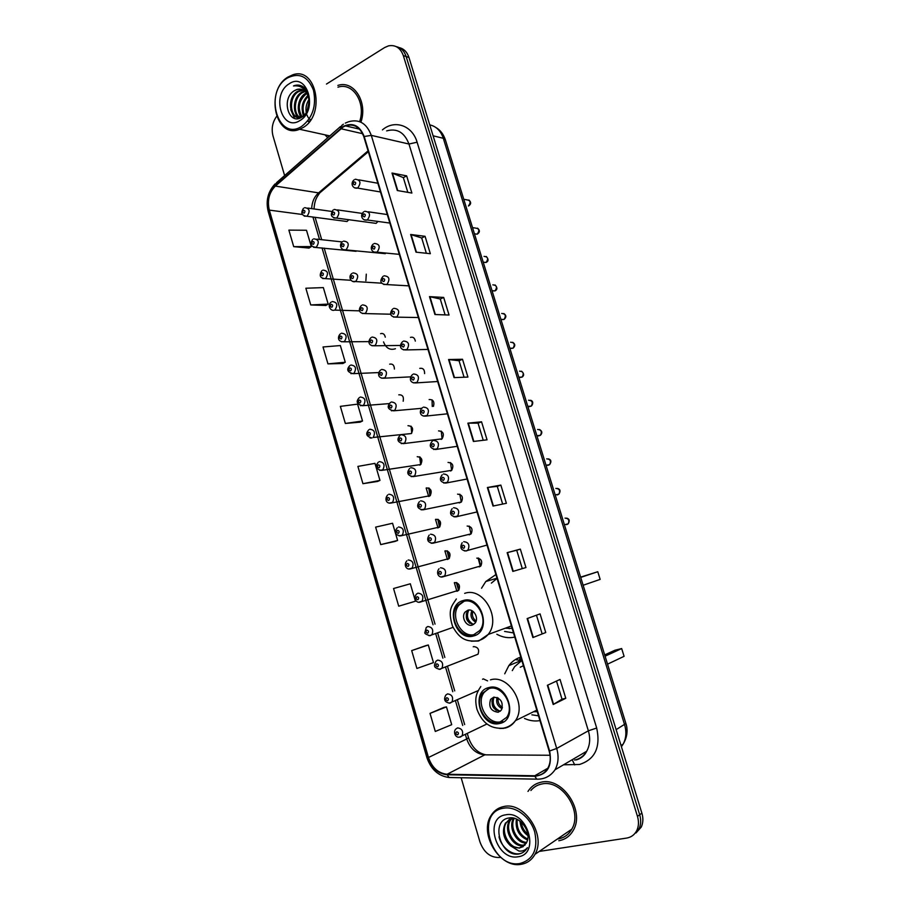 <?xml version="1.0" encoding="UTF-8"?>
<svg xmlns="http://www.w3.org/2000/svg" width="910" height="910" viewBox="0 0 910 910"><rect width="100%" height="100%" fill="white"/><g stroke="black" fill="none" stroke-linecap="round" stroke-linejoin="round"><path stroke-width="1.36" d="M520.816 657.122C515.97 658.601 511.989 661.433 508.849 665.619L504.72 673.809M524.501 718.445C529.665 720.777 534.818 721.505 539.96 720.606M495.904 574.563L485.769 581.535L481.549 588.224M496.849 634.259C502.741 637.466 508.724 638.41 514.776 637.102M383.531 341.91C386.011 348.189 389.98 350.464 395.44 348.735M356.06 251.308L313.472 247.258M437.721 527.948L439.598 527.026C441.634 522.363 440.383 519.769 435.845 519.269M444.899 550.971L447.436 559.502L449.13 558.547C451.03 553.917 449.733 551.335 445.24 550.834M457.241 591.193L458.697 590.26C460.483 585.653 459.14 583.094 454.693 582.571M475.009 655.371L478 654.222C479.536 649.694 478.125 647.146 473.757 646.601L473.234 646.794M487.578 680.873L483.369 678.883L482.539 679.235M344.048 221.13L347.017 221.517L348.78 219.719M459.254 502.946L461.393 501.99C463.497 497.213 462.223 494.608 457.559 494.153M469.207 534.852L471.118 533.851C473.075 529.108 471.755 526.515 467.149 526.06M479.206 566.919L480.889 565.895C482.709 561.197 481.344 558.615 476.783 558.149M372.907 222.939L376.114 223.371L377.946 221.448M385.294 337.178C384.6 334.152 383.03 332.992 380.585 333.674M394.405 369.073C394.28 365.251 392.699 363.613 389.662 364.171M403.175 401.23C403.995 396.737 402.538 394.599 398.796 394.838M369.722 429.247C374.51 429.759 375.648 432.512 373.157 437.471L411.32 433.558C413.766 428.792 412.662 426.176 407.987 425.687M419.726 465.135L420.704 464.544C423.002 459.8 421.842 457.195 417.212 456.706M429.031 496.371L430.123 495.7C432.296 490.99 431.09 488.386 426.506 487.897M385.317 253.674L343.218 249.636M415.335 341.102C414.676 337.928 413.06 336.689 410.467 337.371M424.617 373.601C424.64 369.596 423.025 367.845 419.772 368.368M433.467 406.383C434.639 401.697 433.194 399.422 429.145 399.547M441.123 439.416L442.101 438.825C444.501 433.99 443.318 431.34 438.563 430.896M450.609 471.005L451.724 470.311C453.965 465.51 452.736 462.883 448.038 462.439M521.339 660.421L516.266 659.761M635.999 832.957L641.243 827.11C643.177 822.913 643.393 818.249 641.88 813.13L408.954 57.455C407.1 51.95 403.812 48.662 399.103 47.593M540.108 851.294L626.66 838.076C631.267 837.28 634.657 834.732 636.829 830.443C638.763 826.223 638.979 821.525 637.466 816.372L403.323 55.612L406.144 56.534C404.29 51.006 401.003 47.707 396.271 46.637C401.003 47.707 404.29 51.006 406.144 56.534L639.684 814.746L406.144 56.534L408.954 57.455M633.781 834.641L639.047 828.771C640.981 824.562 641.186 819.887 639.684 814.746C641.186 819.887 640.981 824.562 639.047 828.771L633.781 834.641M324.904 134.816L327.736 137.728L324.904 134.816M327.839 135.465L328.351 136.079L327.839 135.465M541.222 782.19C535.558 783.351 531.144 786.433 527.982 791.427C531.144 786.433 535.558 783.351 541.222 782.19C562.232 776.776 585.278 810.844 573.266 830.352C585.278 810.844 562.232 776.776 541.222 782.19M343.309 126.911L345.413 125.864C353.956 123.339 360.087 126.968 363.818 136.739L549.162 751.091C550.971 757.518 550.516 763.24 547.774 768.279C544.76 773.227 540.426 775.718 534.784 775.764L447.094 774.262C438.279 773.318 432.068 767.733 428.474 757.495L269.314 210.108C267.096 200.462 269.121 192.454 275.366 186.095L343.309 126.911M343.172 126.444L275.173 185.685C268.78 192.203 266.71 200.405 268.985 210.301L428.087 757.575C431.761 768.063 438.131 773.796 447.174 774.763L534.864 776.287C547.49 774.581 552.404 766.152 549.606 751L364.193 136.511C359.723 125.444 352.716 122.088 343.172 126.444M556.499 681.067L562.016 699.176L553.2 704.511L565.781 698.288L560.025 679.429L547.376 685.298L553.2 704.511M562.005 699.164L565.781 698.288M545.75 632.53L532.896 637.557L545.75 632.53L540.074 613.886L527.14 618.584L532.896 637.557M512.83 571.412L525.957 567.544L520.338 549.117L507.143 552.666L512.83 571.412M522.294 568.625L516.709 550.254L507.143 552.666M516.709 550.266L520.338 549.117M493.015 506.051L506.392 503.31L500.841 485.098L487.385 487.521L493.015 506.051M502.661 504.083L497.258 486.349L487.385 487.521M497.269 486.361L500.841 485.098M397.306 190.52L411.889 193.056L406.645 175.857L392.005 173.036L397.306 190.52M407.816 192.351L403.335 177.609L392.005 173.036M403.346 177.655L406.645 175.857M416.007 252.172L430.35 253.697L425.061 236.304L410.637 234.484L416.007 252.172M426.346 253.264L421.694 237.965L410.637 234.484M421.705 237.999L425.061 236.304M434.923 314.53L449.039 315.031L443.682 297.433L429.497 296.637L434.923 314.53M445.104 314.894L440.258 298.992L429.497 296.637M440.269 299.026L443.682 297.433M454.056 377.627L467.933 377.07L462.507 359.268L448.573 359.53L454.056 377.627M464.066 377.218L459.049 360.735L448.573 359.53M459.049 360.758L462.507 359.268M473.416 441.464L487.055 439.826L481.561 421.819L467.865 423.15L473.416 441.464M483.244 440.281L478.046 423.173L467.865 423.15M478.046 423.195L481.561 421.819M358.062 128.81L358.46 128.082L358.062 128.81M360.917 122.179C367.947 102.102 353.797 79.887 337.849 85.426C353.797 79.887 367.947 102.102 360.917 122.179M558.797 840.738C565.133 839.646 569.956 836.188 573.266 830.352C569.956 836.188 565.133 839.646 558.797 840.738M403.323 55.612C400.445 47.866 395.509 44.613 388.502 45.864L384.589 47.57L326.462 84.061M276.594 116.446C272.42 122.27 271.226 128.776 273.011 135.965L284.625 175.585M461.142 777.743L479.979 842.012C483.949 852.579 490.479 857.743 499.556 857.493L500.557 857.334M412.867 601.988L398.716 606.185L415.438 601.203L410.319 583.788L393.552 588.52L398.716 606.185M425.698 645.679L411.684 650.605L416.905 668.463L433.467 662.605L428.303 644.985L425.55 645.725M443.818 707.445L430.021 713.383L435.298 731.458L451.701 724.678L446.469 706.877L443.671 707.468M345.345 423.457L362.521 421L357.573 404.154L340.351 406.361L345.345 423.457L360.098 422.16M327.953 363.875L345.265 362.237L340.363 345.561L323.016 346.972L327.953 363.875L342.888 363.5M310.742 304.941L328.18 304.099L323.346 287.606L305.851 288.231L310.742 304.941L325.871 305.476M293.714 246.655L311.3 246.587L306.499 230.264L288.88 230.116L293.714 246.655L309.025 248.077M395.099 541.404L380.721 544.601L397.602 540.472L392.551 523.25L375.625 527.129L380.721 544.601M362.942 483.688L379.971 480.412L374.965 463.372L357.892 466.409L362.942 483.688L377.502 481.447M542.041 633.531L536.468 615.194M379.971 480.412L377.366 481.504M362.521 421L359.973 422.217M345.265 362.237L342.763 363.568M328.18 304.099L325.746 305.555M311.3 246.587L308.899 248.157M397.602 540.472L394.951 541.439M415.438 601.203L412.73 602.033M411.684 650.605L428.303 644.985M430.021 713.383L446.469 706.877M301.711 126.376C312.699 117.822 316.623 105.765 313.484 90.215C307.83 76.303 299.128 72.231 287.389 78.021C263.388 92.194 277.994 142.074 301.711 126.376M302.837 127.684C325.973 115.24 316.418 65.941 292.667 74.859L287.867 77.111C264.639 90.67 275.559 139.685 299.595 129.277L302.837 127.684M356.595 128.469L357.3 127.195M359.621 121.633C366.218 102.784 352.932 81.957 337.963 87.189M310.674 119.938L308.763 118.22M308.49 117.879L308.069 117.276M307.682 116.639L306.875 114.876M306.249 112.578C305.453 107.915 306.386 103.513 309.07 99.361M307 111.282L309.275 100.794M303.747 115.627C300.664 108.222 302.052 101.488 307.899 95.425M304.327 115.058C301.847 108.21 303.144 101.943 308.206 96.244M301.711 117.197C295.773 112.066 297.763 97.415 305.646 93.275L306.465 92.843M302.04 116.73C297.206 108.131 298.73 100.396 306.625 93.525L306.841 93.4M300.3 117.925C292.042 115.343 292.394 97.097 301.722 92.263L304.839 91.068M300.562 117.811C292.929 114.432 293.771 97.142 302.712 92.513L305.26 91.455M302.438 111.998L303.349 115.991L301.574 116.935C290.097 122.054 285.581 97.677 297.775 91.25L303.075 89.874M300.96 117.618C290.176 119.961 287.514 97.381 298.764 91.5L303.53 90.124M305.897 91.307L306.988 91.171M294.783 90.477C280.485 98.007 288.686 125.955 301.563 117.288C310.981 112.305 312.164 92.581 303.189 86.814C300.471 85.04 297.593 84.619 294.522 85.563L293.486 85.95C300.687 85.062 305.669 88.714 308.433 96.915C306.158 90.681 302.348 88.179 297.001 89.43L294.783 90.477L297.126 89.464L301.676 89.316M308.433 96.915L309.377 102.966M306.431 92.126L308.752 95.527M289.118 83.845C270.839 94.56 281.986 132.53 299.97 120.507C318.727 110.03 307.102 71.117 289.118 83.845M327.623 135.419L329.01 136.614M293.486 85.95L300.186 85.415M294.522 118.277L290.745 109.712M297.934 118.573L296.978 117.219M296.853 117.026L294.681 110.485M300.675 117.754L298.571 111.247M310.276 120.529L308.251 121.565M463.292 601.533L457.355 605.548C447.492 616.343 459.891 639.525 473.28 635.021L479.707 630.584C489.239 619.414 476.305 596.744 463.292 601.533M463.998 601.351L459.106 604.991C449.267 615.752 461.597 638.843 474.963 634.407M505.266 628.218L512.148 628.401M497.065 578.396L491.377 583.117M504.549 631.415L513.513 632.916M510.737 626.216L511.522 626.33M583.139 585.255L600.156 579.386L597.779 571.73L580.705 577.406M597.779 571.73L580.625 577.145M467.808 610.246L465.101 612.077C460.767 616.912 466.329 627.127 472.233 625.09L475.02 623.179C479.297 618.277 473.621 608.153 467.808 610.246M468.9 610.053L467.535 611.281C464.737 618.299 466.784 622.679 473.678 624.431M509.441 628.651L506.529 627.764M469.594 623.213C467.114 620.438 466.045 617.207 466.375 613.499M473.405 624.453C467.649 621.007 466.102 616.207 468.775 610.064M489.216 688.506L482.323 693.306C473.621 704.294 486.293 726.226 499.351 722.529L506.699 717.33C515.083 705.989 501.922 684.513 489.216 688.506M488.238 688.802L484.029 692.556C475.35 703.521 487.987 725.418 501.035 721.71L502.661 721.22M523.409 665.722L520.258 667.223M533.522 711.756L537.264 711.665M521.828 660.478L514.605 666.7L512.273 670.613M531.85 714.816L538.515 715.817M607.539 664.163L624.089 656.326L621.666 648.557L605.082 656.201M621.666 648.557L614.841 650.263L604.684 654.916M493.721 697.174L490.604 699.358C488.351 706.956 490.899 711.256 498.225 712.257L501.421 710.005C503.583 702.372 501.012 698.095 493.721 697.174M494.073 697.106L492.981 698.288C490.706 705.705 493.163 710.005 500.352 711.199M537.105 711.688L534.614 711.222M496.28 710.448C493.425 707.843 491.98 704.59 491.946 700.689M500.147 711.233C494.028 708.333 491.969 703.635 493.982 697.128M519.974 863.499C533.317 859.666 538.231 849.178 534.727 832.024C530.337 816.998 515.606 805.885 503.605 808.194C474.599 812.027 491.263 868.925 519.974 863.499M521.02 864.329C527.129 863.34 531.781 859.995 534.966 854.331C546.58 835.3 524.217 801.426 503.901 806.51C498.407 807.58 494.141 810.571 491.093 815.474C478.683 833.617 499.761 868.584 521.02 864.329M557.398 839.02L558.24 838.906C564.166 837.871 568.67 834.641 571.776 829.203C583.071 810.935 561.493 778.96 541.768 784.01C537.389 784.875 533.783 787.025 530.917 790.46M527.914 835.596C523.193 832.297 520.565 827.486 520.008 821.161M527.755 834.083C524.183 831.16 521.987 827.167 521.168 822.105M527.538 839.964C518.859 836.154 515.14 829.181 516.391 819.034M527.732 839.031C519.985 835.266 516.471 828.726 517.198 819.409M526.378 843.024C516.562 843.854 507.655 827.156 513.684 818.147M526.708 842.341C517.358 842.387 509.304 827.179 514.286 818.295M524.763 845.299L523.113 845.686C513.103 847.608 503.025 829.84 509.657 820.49L511.238 818.499M525.207 844.787L524.149 845.003C514.15 846.914 504.072 829.192 510.703 819.842L511.841 818.317M510.828 845.993L519.405 848.131L526.253 843.252L526.97 841.693C531.645 831.66 519.872 815.861 509.293 817.931C490.319 819.978 499.817 855.741 517.528 854.171L518.438 854.069C522.34 853.409 525.332 851.282 527.413 847.688C525.263 850.304 522.431 851.43 518.928 851.043L510.476 845.743C503.378 838.952 501.694 831.41 505.437 823.084L513.24 818.056M523.273 846.596L519.985 847.756C509.953 849.667 499.84 831.82 506.495 822.435L509.52 819.227M505.573 814.848C483.483 817.681 496.212 861.019 517.995 856.776C540.688 854.433 527.368 809.843 505.573 814.848M523.477 852.078C515.686 857.664 501.899 849.451 499.021 836.79M621.416 746.723L623.077 744.243C626.182 738.442 626.694 731.947 624.601 724.747L443.307 138.297C440.759 130.801 436.243 126.331 429.736 124.863M433.103 135.795L443.307 138.297L445.331 139.696L625.898 723.507C626.99 726.487 628.81 734.825 623.077 744.243L621.029 745.483M641.88 813.13L637.466 816.372M625.898 723.507L616.15 729.638M456.9 591.284L454.34 582.696M438.028 527.902L435.503 519.417M428.678 496.485L426.164 488.044M382.416 129.903C394.519 119.324 412.344 125.375 417.099 142.21L596.687 728.034L588.361 730.81L408.965 144.019C404.461 132.382 397.01 128.014 386.625 130.903M596.687 728.034C600.782 747.326 595.038 759.486 579.454 764.491L563.54 764.787M574.597 760.066C579.807 758.963 583.845 756.017 586.688 751.25C589.976 745.222 590.533 738.408 588.361 730.81L556.704 748.452C558.956 756.403 558.399 763.513 555.02 769.78L586.688 751.25C584.573 755.664 581.08 758.565 576.189 759.952M343.411 124.215L341.853 125.341L340.636 128.299M275.138 183.877C267.904 191.578 265.606 200.86 268.245 211.712L268.985 210.301M428.087 757.575L426.858 757.507C430.953 769.428 438.381 776.093 449.13 777.515L451.189 777.549M447.174 774.763L449.13 777.515L538.413 779.176M340.499 126.535L276.583 182.637L275.173 185.685M534.864 776.287L536.764 779.165C544.43 779.369 550.516 776.241 555.02 769.78M549.606 751L556.704 748.452L371.291 135.374L364.193 136.511M345.311 123.1L348.439 121.803C359.04 118.732 366.662 123.259 371.291 135.374L408.965 144.019L417.099 142.21M572.526 760.419L574.733 764.912M428.474 757.495L466.716 738.988C470.197 748.737 476.237 754.026 484.825 754.834L550.061 755.255M447.094 774.262L484.825 754.834L488.044 754.856M534.784 775.764L547.797 768.245M340.829 128.708L362.658 133.713M275.366 186.095L318.58 192.874C314.291 196.753 311.982 202.009 311.652 208.629M368.084 150.855L318.58 192.874L319.74 192.92C317.169 196.753 314.712 199.199 314.018 208.959M269.314 210.108L302.325 214.487M312.926 217.035L319.524 239.455M322.015 247.884L433.058 624.772M435.719 633.792L442.897 658.135M445.57 667.201L452.782 691.702M455.466 700.825L462.735 725.463M465.431 734.643L466.716 738.988L468.525 737.691C472.028 747.542 477.841 753.264 485.986 754.845M322.254 189.758L319.74 192.92L368.334 151.708M473.837 441.418L468.286 423.127M454.477 377.604L448.994 359.541M435.355 314.553L429.941 296.694M416.439 252.218L411.092 234.575M397.75 190.6L392.46 173.173M493.413 505.971L487.805 487.464M513.229 571.298L507.552 552.563M533.283 637.398L527.538 618.436M553.576 704.306L547.763 685.116M473.553 635.954C492.572 631.654 481.31 594.15 463.019 600.611C444.444 605.218 455.273 641.823 473.553 635.954M464.669 593.365C483.062 586.461 501.603 618.493 488.147 634.475L478.853 640.902M478.455 641.004L471.278 641.209M475.68 622.156C471.221 619.391 469.947 615.558 471.858 610.655M476.135 621.007C472.802 618.527 471.733 615.285 472.916 611.292M499.635 723.473C519.075 720.049 507.632 681.954 488.932 687.573C469.958 691.327 480.946 728.512 499.635 723.473M490.467 679.85C508.428 674.071 527.288 704.408 515.47 720.618C512.808 724.599 509.281 727.113 504.879 728.136M503.776 728.341L499.624 728.466M502.127 708.64C497.451 706.285 495.791 702.554 497.133 697.447M502.457 707.411C498.953 705.239 497.554 702.099 498.271 698.004M468.9 199.995C471.334 202.248 471.198 204.249 468.468 206.001L468.423 205.99C471.107 202.407 470.538 200.348 466.716 199.825L463.77 199.301M355.071 179.35L355.389 179.247C360.508 179.941 361.293 182.864 357.732 187.995L354.616 187.904M354.092 181.909C352.909 183.695 353.194 184.65 354.957 184.787C356.151 183.001 355.867 182.045 354.092 181.909M474.497 233.825L477.159 234.188C479.866 230.514 479.251 228.478 475.293 228.046L472.54 227.648M364.705 211.313L364.785 211.291C370.074 211.848 370.927 214.76 367.333 220.004L364.25 219.901M363.693 213.941C362.487 215.704 362.783 216.671 364.557 216.842C365.763 215.067 365.467 214.1 363.693 213.941M483.415 262.273L486.054 262.467C488.636 258.77 487.965 256.745 484.029 256.381M374.363 243.459C379.652 243.937 380.573 246.815 377.138 252.104L373.964 252.093M373.339 246.166C372.133 247.907 372.429 248.885 374.215 249.078C375.432 247.338 375.136 246.36 373.339 246.166M492.412 290.87L494.995 290.904C497.451 287.207 496.735 285.183 492.833 284.841M384.043 275.798C389.287 276.253 390.276 279.12 387.023 284.386L383.736 284.489M383.053 278.585C381.836 280.314 382.12 281.292 383.929 281.52C385.158 279.791 384.862 278.813 383.053 278.585M501.478 319.615L503.992 319.478C506.313 315.793 505.55 313.791 501.694 313.461M393.791 308.331C398.978 308.774 400.036 311.618 396.953 316.873L393.575 317.078M392.824 311.209C391.584 312.915 391.88 313.893 393.7 314.155C394.94 312.448 394.644 311.459 392.824 311.209M510.612 348.496L513.035 348.2C515.219 344.526 514.412 342.535 510.601 342.228M403.608 341.057C408.738 341.489 409.853 344.321 406.952 349.554L403.483 349.872M402.652 344.025C401.401 345.709 401.697 346.699 403.539 346.994C404.779 345.299 404.484 344.31 402.652 344.025M519.803 377.513L522.112 377.081C524.171 373.43 523.318 371.451 519.553 371.155M413.47 373.987C418.543 374.42 419.726 377.229 416.996 382.427L413.459 382.86M412.537 377.036C411.286 378.708 411.582 379.697 413.436 380.027C414.687 378.355 414.391 377.366 412.537 377.036M529.074 406.668L531.247 406.11C533.169 402.482 532.27 400.514 528.551 400.229M423.4 407.123C428.417 407.543 429.645 410.342 427.097 415.506L423.503 416.063M422.49 410.262C421.216 411.9 421.523 412.901 423.389 413.265C424.651 411.616 424.356 410.615 422.49 410.262M538.401 435.958L540.415 435.298C542.212 431.693 541.268 429.748 537.594 429.463M433.387 440.451C438.347 440.884 439.644 443.659 437.255 448.778L433.626 449.46M432.5 443.682C431.215 445.308 431.522 446.31 433.399 446.708C434.684 445.081 434.377 444.069 432.5 443.682M547.786 465.397L549.629 464.646C551.301 461.063 550.322 459.129 546.694 458.856M443.443 473.985C448.346 474.428 449.688 477.181 447.458 482.266L443.818 483.073M442.567 477.306C441.282 478.91 441.577 479.923 443.477 480.355C444.774 478.751 444.467 477.739 442.567 477.306M557.227 494.96L558.888 494.164C560.446 490.604 559.434 488.681 555.839 488.408M453.555 507.734C458.401 508.178 459.8 510.92 457.73 515.97L454.079 516.891M452.702 511.147C451.394 512.728 451.701 513.752 453.624 514.207C454.92 512.626 454.613 511.613 452.702 511.147M566.725 524.66L568.193 523.83C569.637 520.304 568.579 518.404 565.042 518.12M463.725 541.689C468.525 542.144 469.969 544.874 468.047 549.879L466.489 550.925L464.418 550.914M462.894 545.192C461.586 546.751 461.893 547.774 463.816 548.275C465.135 546.717 464.828 545.693 462.894 545.192M334.107 209.505L334.288 209.448C339.362 210.096 340.158 212.963 336.7 218.047L333.765 217.99M333.913 214.942C335.073 213.202 334.789 212.246 333.071 212.087C331.911 213.827 332.196 214.783 333.913 214.942M343.536 241.116C348.712 241.639 349.576 244.494 346.164 249.67L346.062 249.704C341.568 251.035 338.247 245.04 342.501 241.65M343.32 246.644C344.492 244.926 344.208 243.971 342.467 243.778C341.307 245.495 341.591 246.451 343.32 246.644M352.978 272.909C358.096 273.421 359.029 276.253 355.776 281.418L352.727 281.486M352.784 278.54C353.967 276.833 353.671 275.866 351.931 275.65C350.748 277.345 351.033 278.312 352.784 278.54M362.476 304.896C367.549 305.385 368.539 308.206 365.445 313.358L362.316 313.518M362.305 310.617C363.488 308.934 363.204 307.967 361.441 307.716C360.258 309.4 360.542 310.367 362.305 310.617M372.019 337.064C377.047 337.553 378.094 340.363 375.17 345.493L371.962 345.754M371.883 342.888C373.077 341.227 372.793 340.26 371.007 339.976C369.813 341.637 370.097 342.604 371.883 342.888M381.631 369.437C386.602 369.915 387.717 372.702 384.953 377.809L381.665 378.185M381.506 375.364C382.723 373.714 382.427 372.736 380.642 372.429C379.424 374.067 379.72 375.045 381.506 375.364M391.3 401.992C396.225 402.47 397.386 405.246 394.781 410.33L391.448 410.808M391.198 408.021C392.426 406.406 392.13 405.416 390.322 405.075C389.105 406.69 389.4 407.68 391.198 408.021M432.057 399.831L432.25 406.474M401.026 434.752C405.894 435.23 407.111 437.994 404.666 443.034L401.287 443.625M400.946 440.884C402.186 439.291 401.89 438.29 400.07 437.915C398.83 439.519 399.126 440.508 400.946 440.884M441.248 431.09L442.078 438.836L403.266 443.636C397.511 442.317 396.441 439.553 400.07 435.344M410.808 467.706C415.631 468.184 416.894 470.936 414.596 475.953L411.206 476.647M410.763 473.951C412.002 472.37 411.707 471.369 409.875 470.959C408.624 472.54 408.92 473.53 410.763 473.951M450.495 462.542L451.644 470.379M420.647 500.864C425.425 501.353 426.733 504.083 424.595 509.054L421.182 509.873M420.625 507.211C421.887 505.653 421.58 504.652 419.738 504.197C418.475 505.755 418.771 506.768 420.625 507.211M459.812 494.198L461.279 502.092M430.544 534.216C435.276 534.716 436.641 537.435 434.639 542.371L431.238 543.293M430.555 540.676C431.818 539.141 431.522 538.128 429.656 537.651C428.394 539.186 428.69 540.199 430.555 540.676M469.185 526.06L470.993 533.965M440.508 567.783C445.195 568.295 446.594 571.002 444.728 575.893L441.361 576.917M440.542 574.346C441.828 572.834 441.521 571.81 439.644 571.298C438.358 572.811 438.665 573.835 440.542 574.346M478.637 558.126L480.776 566.02M304.497 207.753L304.782 207.662C309.639 208.39 310.401 211.222 307.057 216.17L304.259 216.125M304.27 213.099C305.385 211.393 305.112 210.449 303.451 210.301C302.336 212.007 302.609 212.94 304.27 213.099M313.711 238.852L313.779 238.829C318.784 239.444 319.592 242.276 316.214 247.304C310.799 246.917 309.616 244.278 312.665 239.398M313.438 244.289C314.564 242.583 314.291 241.65 312.608 241.457C311.482 243.152 311.766 244.096 313.438 244.289M322.925 270.122C327.93 270.668 328.806 273.478 325.564 278.54L322.743 278.574M322.652 275.65C323.789 273.967 323.516 273.023 321.822 272.807C320.684 274.49 320.968 275.434 322.652 275.65M332.173 301.574C337.132 302.109 338.076 304.907 334.982 309.957L334.687 310.117M331.934 307.193C333.071 305.533 332.798 304.588 331.092 304.338C329.943 305.999 330.228 306.943 331.934 307.193M341.477 333.208C346.403 333.742 347.381 336.518 344.446 341.557L341.466 341.773M341.261 338.929C342.41 337.291 342.137 336.336 340.42 336.063C339.259 337.69 339.544 338.656 341.261 338.929M350.839 365.035C355.708 365.558 356.754 368.322 353.967 373.339L350.919 373.646M350.646 370.848C351.806 369.233 351.522 368.266 349.793 367.959C348.621 369.585 348.905 370.541 350.646 370.848M360.258 397.044C365.081 397.568 366.173 400.32 363.534 405.314L360.44 405.712M360.076 402.959C361.259 401.367 360.974 400.389 359.223 400.059C358.051 401.651 358.335 402.618 360.076 402.959M368.891 429.748C365.24 433.717 366.252 436.459 371.928 437.972L370.029 437.983M369.574 435.264C370.768 433.683 370.472 432.705 368.721 432.341C367.526 433.922 367.811 434.889 369.574 435.264M411.058 426.164L411.741 433.149M379.254 461.632C383.986 462.155 385.18 464.885 382.837 469.822L379.675 470.436M379.129 467.751C380.323 466.193 380.039 465.215 378.264 464.817C377.07 466.375 377.354 467.353 379.129 467.751M420.09 457.082L421.046 464.18M388.843 494.221C393.529 494.756 394.769 497.463 392.563 502.365L389.389 503.082M388.741 500.443C389.946 498.908 389.662 497.918 387.865 497.486C386.659 499.021 386.943 500.011 388.741 500.443M429.19 488.181L430.43 495.381M398.478 527.004C403.13 527.538 404.415 530.246 402.345 535.114L399.171 535.922M398.398 533.328C399.626 531.815 399.331 530.814 397.522 530.348C396.305 531.872 396.601 532.862 398.398 533.328M438.347 519.496L439.871 526.742M408.18 559.98C412.787 560.526 414.118 563.222 412.173 568.056L409.011 568.966M408.124 566.407C409.363 564.917 409.068 563.916 407.248 563.415C406.019 564.917 406.304 565.906 408.124 566.407M447.561 550.994L449.381 558.251M458.697 590.26L419.92 602.17C416.257 603.25 413.095 597.927 416.496 594.093L417.94 593.149C422.502 593.718 423.878 596.403 422.058 601.203L418.93 602.204M417.906 599.69C419.157 598.223 418.862 597.21 417.019 596.676C415.779 598.154 416.075 599.155 417.906 599.69M456.854 582.696L458.959 589.93M453.066 627.354L429.702 635.612C425.869 634.418 424.276 633.36 424.924 632.439L426.21 627.547L427.757 626.524C432.273 627.115 433.695 629.788 432 634.543L430.419 635.601M427.757 633.178C429.008 631.722 428.712 630.71 426.858 630.141C425.607 631.597 425.903 632.609 427.757 633.178M430.237 635.646L428.917 635.646M478 654.222L439.541 669.248C432.421 667.439 434.423 664.903 435.981 661.206L437.63 660.103C442.112 660.717 443.568 663.379 441.998 668.099L440.315 669.237M437.653 666.859C438.916 665.426 438.62 664.414 436.754 663.811C435.492 665.244 435.788 666.256 437.653 666.859M439.928 669.305L438.961 669.282M521.316 658.806L519.655 658.988M478.194 690.599L449.449 703.1C444.66 702.179 443.443 699.494 445.82 695.069L447.561 693.886C452.008 694.523 453.498 697.185 452.042 701.86L450.268 703.066M447.618 700.757C448.892 699.346 448.596 698.323 446.719 697.686C445.434 699.096 445.741 700.12 447.618 700.757M449.688 703.157L449.085 703.123M487.009 723.962L459.413 737.157C455.341 737.93 453.043 731.958 455.728 729.126L457.559 727.875C461.973 728.535 463.497 731.185 462.143 735.837L460.278 737.111M457.639 734.848C458.924 733.46 458.629 732.436 456.729 731.765C455.444 733.153 455.751 734.177 457.639 734.848M521.76 660.25L508.849 665.619M496.997 578.191L485.769 581.535M435.867 127.491C440.235 129.993 443.386 134.066 445.331 139.696M641.243 827.11L636.829 830.443M345.413 125.864L359.587 129.163M268.245 211.712L426.858 757.507M315.099 217.331L321.696 239.694M324.176 248.112L435.048 624.123M437.699 633.11L444.853 657.407M447.527 666.45L454.727 690.883M457.411 699.983L464.669 724.565M467.365 733.722L468.525 737.691M305.043 91.512L304.065 91.25M301.108 90.488L300.118 90.238M329.829 135.897L299.595 129.277M456.365 598.951C451.713 606.208 447.527 609.45 452.463 626.046C460.289 640.765 467.899 641.459 477.397 640.913C481.595 639.992 485.178 637.853 488.147 634.475L511.42 625.966M459.106 604.991L457.355 605.548M467.535 611.281L465.101 612.077M480.798 686.538C476.669 692.863 474.247 697.617 476.92 709.174C480.605 719.025 485.701 723.279 487.987 724.644C491.912 727.374 496.985 728.557 503.185 728.216C508.167 727.329 512.25 724.792 515.47 720.618L536.809 710.141M484.029 692.556L482.323 693.306M492.981 698.288L490.604 699.358M571.776 829.203L534.966 854.331M510.703 819.842L509.657 820.49M506.495 822.435L505.437 823.084M380.482 191.964L357.55 188.097C352.614 188.984 350.054 183.183 354.092 179.884M377.855 183.251L358.79 179.85M474.44 233.825L477.159 234.188C479.945 232.425 480.082 230.412 477.579 228.16M389.867 223.064L367.322 220.004C362.419 221.119 359.45 215.431 363.693 211.837M387.296 214.555L368.322 211.802M373.362 243.982C368.937 247.725 372.315 253.355 376.911 252.184L399.308 254.356M486.293 256.472C488.693 259.259 488.613 261.261 486.054 262.467L483.21 262.182M383.087 276.321C380.585 279.233 378.594 284.159 386.557 284.568L408.806 285.854M495.063 284.932C497.508 287.628 497.497 289.619 494.995 290.904L492.037 290.7M392.87 308.854C390.151 311.777 388.615 316.919 396.26 317.146L418.361 317.533M503.856 313.54C506.438 315.349 506.483 317.328 503.992 319.478L500.909 319.376M402.709 341.58C399.797 344.196 398.728 350.009 406.019 349.929L427.984 349.429M512.705 342.296C515.322 344.037 515.424 346.005 513.035 348.2L509.827 348.212M412.628 374.499C409.489 377.093 408.897 383.201 415.847 382.905L437.664 381.517M521.589 371.212C524.103 373.589 524.285 375.546 522.112 377.081L518.791 377.218M422.445 407.703C419.237 410.285 419.226 416.598 425.732 416.098L447.413 413.811M530.519 400.275C533.738 401.003 532.941 404.734 531.247 406.11L527.823 406.395M432.284 441.145C428.781 445.559 429.907 448.334 435.674 449.483L457.218 446.31M539.482 429.497C542.235 431.09 542.542 433.024 540.415 435.298L536.889 435.731M442.192 474.792C438.95 479.308 440.122 482.072 445.684 483.085L467.08 479.024M548.491 458.879C551.221 459.743 551.608 461.666 549.629 464.646L546.023 465.249M452.168 508.644C449.187 513.263 450.382 516.004 455.762 516.891L477.011 511.955M557.534 488.42C560.298 489.205 560.753 491.116 558.888 494.164L555.202 494.926M462.212 542.701C459.596 547.524 460.824 550.254 465.897 550.903L487.009 545.09M566.623 518.12C569.421 518.837 569.944 520.736 568.193 523.83L564.428 524.774M362.282 213.429L337.553 209.903M376.114 223.371L336.609 218.093C331.092 217.592 329.921 214.908 333.094 210.039M381.995 283.203L355.457 281.543C351.305 283.021 347.529 276.72 351.977 273.444M390.936 314.223L364.899 313.575C357.425 313.484 358.927 307.83 361.509 305.43M400.525 345.459L374.397 345.789C367.276 345.959 368.3 339.942 371.098 337.599M410.683 376.854L383.963 378.207C377.138 378.56 377.752 372.201 380.744 369.96M421.671 408.328L393.586 410.82C387.671 409.398 386.625 406.622 390.447 402.504M451.724 470.311L413.003 476.647C407.441 475.464 406.338 472.722 409.705 468.4M461.393 501.99L422.797 509.862C417.394 508.736 416.268 505.994 419.419 501.649M471.118 533.851L432.659 543.27C427.541 542.371 426.38 539.641 429.19 535.103M480.889 565.895L442.59 576.894C438.643 577.93 435.742 572.845 439.029 568.761M480.343 566.384L478.091 558.023M331.82 211.45L307.796 208.083M347.017 221.517L306.897 216.25C301.62 215.681 300.482 213.031 303.485 208.31M342.16 241.923L316.885 239.171M351.044 280.291L325.359 278.619C320.024 278.278 318.875 275.628 321.89 270.668M365.877 280.712L366.286 274.16M359.723 310.856L334.561 310.105C330.853 311.755 326.69 305.214 331.172 302.12M369.005 341.625L343.821 341.796C336.78 341.91 337.849 335.87 340.522 333.754M378.787 372.565L353.137 373.669C347.267 372.156 346.187 369.46 349.918 365.558M389.218 403.608L362.498 405.724C356.709 404.199 355.662 401.481 359.37 397.568M420.704 464.544L381.404 470.424C375.853 469.014 374.818 466.284 378.298 462.223M420.659 464.578L419.624 456.809M430.123 495.7L390.947 503.059C385.942 503.89 384.407 498.487 387.751 494.903M430.043 495.779L428.701 487.942M439.598 527.026L400.548 535.899C395.076 534.978 393.985 532.27 397.272 527.766M439.496 527.14L437.846 519.28M449.13 558.547L410.205 568.932C406.133 569.956 403.483 564.644 406.85 560.833M449.017 558.672L447.049 550.8M458.606 590.362L456.331 582.525"/></g></svg>
